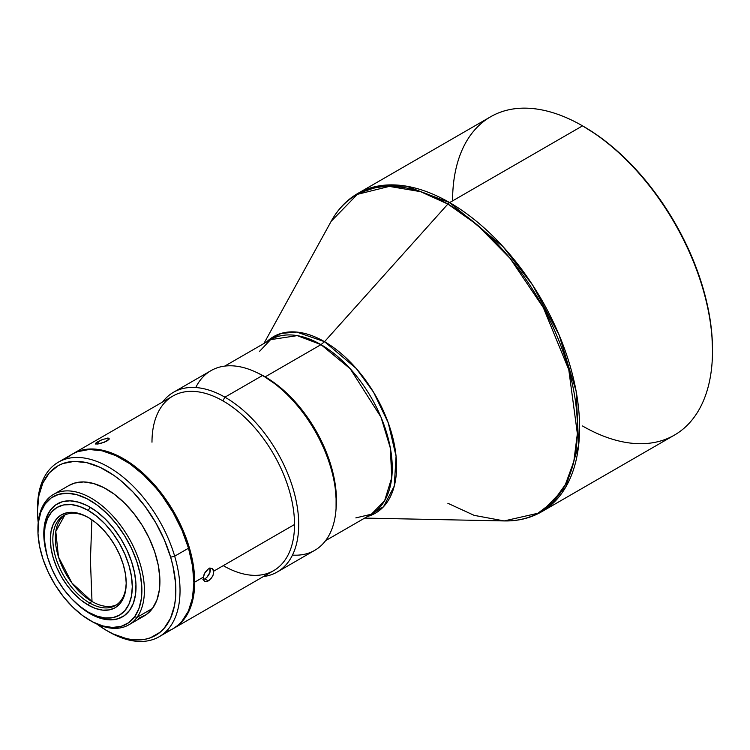 <?xml version="1.0" encoding="UTF-8"?>
<svg xmlns="http://www.w3.org/2000/svg" width="750" height="750" viewBox="0 0 750 750"><rect width="100%" height="100%" fill="white"/><g stroke="black" fill="none" stroke-linecap="round" stroke-linejoin="round"><path stroke-width="1.12" d="M447.872 503.288L474.169 515.363L504.159 520.931C517.978 521.203 530.438 518.166 541.538 511.819L674.438 435.094A183.797 106.116 -120 0 0 702.609 287.822A183.797 106.116 -120 0 0 582.534 125.859L449.644 202.584A183.797 106.116 60 0 1 569.709 364.547A183.797 106.116 60 0 1 541.538 511.819L565.734 487.134L578.653 445.275L576.15 391.303L559.069 334.866L532.631 285.075L502.997 246.619L449.644 202.584A5.925 3.422 120 0 0 447.872 204.066L476.85 224.588L510.019 258.281L543.3 307.575L568.772 369.675L577.359 433.659L573.806 461.559L565.378 484.556L553.003 501.825L537.881 513.263L504.159 520.931A183.234 105.797 -120 0 0 574.181 393.272A183.234 105.797 -120 0 0 447.872 204.066L324.534 341.681L320.991 344.634L350.25 368.784L381 417.178L390.366 448.125L391.734 477.722L384.647 500.681L371.381 514.219A100.791 58.191 -120 0 0 386.831 433.453A100.791 58.191 -120 0 0 320.991 344.634L265.181 376.856A100.791 58.191 60 0 1 336.066 508.669L336.112 492.038L333.384 474.637L328.041 456.647L320.278 438.75L310.397 421.641L298.781 405.966L285.872 392.344L272.166 381.281L265.181 376.856L320.991 344.634L297.234 335.625L270.591 339.647L224.794 366.084M259.631 351.272L270.591 339.647A100.791 58.191 -120 0 1 320.991 344.634L324.534 341.681L296.672 332.072L281.072 333.431L266.634 341.934A101.897 58.828 60 0 1 324.534 341.681A101.897 58.828 60 0 1 392.953 438.309A101.897 58.828 60 0 1 367.425 516.506L383.522 506.719L394.275 486.066L396.066 456.206L388.228 422.766L373.556 392.213L356.194 368.428L324.534 341.681L447.872 204.066A5.925 3.422 -60 0 1 449.644 202.584L582.534 125.859A183.797 106.116 60 0 1 582.544 125.859A183.797 106.116 60 0 1 712.5 350.963A183.797 106.116 60 0 1 582.534 425.991M583.8 126.591L583.172 126.225A182.016 105.084 -120 0 1 583.8 126.591A182.016 105.084 -120 0 1 712.5 349.509L711.881 334.584L710.025 319.088L706.959 303.169L702.703 286.978L697.303 270.675L690.806 254.419L683.288 238.359L674.803 222.656L665.447 207.459L655.303 192.919L644.466 179.166L633.047 166.331L621.159 154.556L608.906 143.934L596.409 134.588L582.544 125.859M92.006 601.491A51.881 29.953 -120 0 0 116.672 604.725A51.881 29.953 -120 0 1 92.006 601.491L89.522 602.925A51.881 29.953 60 0 1 55.631 557.212A51.881 29.953 60 0 1 63.591 515.634A51.881 29.953 60 0 1 88.903 517.856A51.881 29.953 -120 0 0 52.847 539.747A51.881 29.953 -120 0 0 89.522 602.925L88.266 605.1A53.653 30.975 60 0 1 50.325 539.391A53.653 30.975 60 0 1 88.266 517.481L80.869 514.05L73.753 512.438L67.191 512.7L61.444 514.828L56.719 518.738L53.212 524.288L51.056 531.262L50.325 539.391L51.056 548.353L53.212 557.822L56.719 567.422L61.444 576.778L67.191 585.544L73.753 593.381L80.869 599.991L88.266 605.1L95.672 608.531L102.787 610.153L109.35 609.891L115.097 607.762L119.812 603.844L123.319 598.294L125.475 591.319L126.206 583.2L125.475 574.228L123.319 564.759L119.812 555.169L115.097 545.803L109.35 537.038L102.787 529.2L95.672 522.6L88.266 517.481A53.653 30.975 60 0 1 126.206 583.2A53.653 30.975 60 0 1 88.266 605.1L89.522 602.925A51.881 29.953 -120 0 0 126.206 582.459A51.881 29.953 60 0 1 115.462 605.494A51.881 29.953 60 0 1 89.522 602.925L92.006 601.491L90.422 560.044L92.006 601.491A51.881 29.953 -120 0 1 58.462 556.903A51.881 29.953 -120 0 1 64.856 514.978L55.791 531.459L58.462 556.903L71.991 583.078L92.006 601.491M91.894 519.778L90.422 560.044L91.894 519.778M277.228 571.997A103.753 59.906 60 0 1 263.438 576.544A103.753 59.906 -120 0 0 295.95 499.837A103.753 59.906 -120 0 0 224.934 397.181L262.453 375.525L224.934 397.181A103.753 59.906 60 0 1 293.053 488.587A103.753 59.906 60 0 1 277.228 571.997L314.756 550.331A103.753 59.906 -120 0 0 330.572 466.922A103.753 59.906 -120 0 0 262.453 375.525A103.753 59.906 60 0 1 262.875 375.769A103.753 59.906 60 0 1 336.244 502.838A103.753 59.906 60 0 1 292.481 555.084M264.562 376.744L278.475 386.259L291.863 398.588L304.228 413.241L315.075 429.675L324 447.234L330.656 465.262L334.791 483.056L336.244 500.437A100.791 58.191 -120 0 0 264.975 376.978L262.875 375.769M151.988 442.209A100.791 58.191 60 0 1 222.844 400.819L224.934 397.181L222.844 400.819A100.791 58.191 -120 0 0 172.866 396.066L73.05 453.694A100.791 58.191 60 0 1 150.712 480.703A100.791 58.191 60 0 1 194.709 582.131L203.362 577.134L205.05 572.381L208.406 568.884L211.903 568.425L213.731 571.153L294.525 524.503A100.791 58.191 -120 0 0 222.844 400.819A100.791 58.191 60 0 1 294.525 524.503A100.791 58.191 60 0 1 223.669 565.884A100.791 58.191 60 0 1 223.256 565.65M213.122 569.447L213.731 571.153L213.075 575.212L211.519 577.95L208.294 580.922L204.863 578.906L202.894 579.619L204.863 578.906L208.294 580.922L206.147 581.653L204.45 581.194L203.475 579.6L203.362 577.134L194.709 582.131A100.791 58.191 60 0 1 184.781 618.3A100.791 58.191 60 0 1 173.841 628.275A100.791 58.191 60 0 1 173.419 628.509A100.791 58.191 -120 0 0 184.781 618.3L184.781 618.3A100.791 58.191 -120 0 0 194.709 582.131A100.791 58.191 -120 0 0 150.441 480.413A100.791 58.191 -120 0 0 72.628 453.947A100.791 58.191 60 0 1 73.05 453.694M109.284 438.853L104.597 442.162L97.059 444.122L95.419 443.597L96.159 442.781L102.834 439.322L108.909 438.216L109.078 439.312L106.959 441.019L100.509 443.512L95.438 443.878M204.412 573.562L208.406 568.884L210.253 568.228L212.175 568.556M203.934 574.753L203.306 578.447L203.869 580.528L205.228 581.578L204.45 581.194M95.728 444.056L95.419 443.597L97.828 441.684L98.681 443.906L97.828 441.684L102.834 439.322M165.6 631.922A100.791 58.191 -120 0 0 172.997 628.753A100.791 58.191 -120 0 0 188.513 548.203A100.791 58.191 -120 0 0 72.206 454.181L58.378 462.169A100.791 58.191 60 0 1 174.675 556.191L188.513 548.203L174.675 556.191A100.791 58.191 -120 0 0 94.95 460.744A100.791 58.191 -120 0 0 37.5 508.313L37.5 510.731A97.828 56.475 60 0 1 93.253 464.559A97.828 56.475 60 0 1 170.644 557.203L174.675 556.191L170.644 557.203L172.912 565.903L175.528 582.778L175.5 598.416L174.488 605.578L170.522 618.263L164.1 628.35L160.041 632.297L150.431 637.791L144.966 639.291L132.994 639.731L126.6 638.663L113.288 633.994L106.509 630.45L96.759 623.991A97.828 56.475 60 0 0 106.669 630.544A97.828 56.475 60 0 0 170.644 557.203L164.278 539.7L155.7 522.628L145.237 506.625L133.294 492.309L120.328 480.244L113.616 475.2L100.05 467.334L86.747 462.675L74.203 461.391L62.916 463.538L57.872 465.881L49.247 472.978L42.825 483.066L38.859 495.75L37.5 510.544L38.212 522.591A97.828 56.475 60 0 1 37.5 510.731M37.509 509.531A100.791 58.191 60 0 1 58.378 462.169M128.812 624.825L144.319 615.872A75.3 43.472 -120 0 0 152.494 608.428L136.988 617.381A75.3 43.472 60 0 1 128.812 624.825A75.3 43.472 60 0 1 90.544 620.737A75.3 43.472 -120 0 0 91.162 621.103A75.3 43.472 -120 0 0 136.988 617.381L134.644 616.744A73.519 42.441 60 0 1 89.906 620.372A73.519 42.441 60 0 1 37.922 530.334A73.519 42.441 60 0 1 45.159 503.953L45.337 501.863L45.159 503.953A73.519 42.441 60 0 1 116.372 523.969A73.519 42.441 60 0 1 134.644 616.744L136.988 617.381L152.494 608.428A75.3 43.472 -120 0 0 139.312 520.931A75.3 43.472 -120 0 0 69.028 485.456L53.512 494.409A75.3 43.472 60 0 1 123.797 529.894A75.3 43.472 60 0 1 136.988 617.381A75.3 43.472 -120 0 0 118.275 522.366A75.3 43.472 -120 0 0 45.337 501.863A75.3 43.472 60 0 1 53.512 494.409M90.131 507.234L88.266 510.459A62.25 35.944 60 0 1 132.291 586.706A62.25 35.944 60 0 1 88.266 612.122L90.366 613.331A65.213 37.65 -120 0 0 122.756 616.688A65.213 37.65 -120 0 1 90.366 613.331L88.266 612.122A62.25 35.944 60 0 1 44.25 535.875A62.25 35.944 60 0 1 88.266 510.459L90.131 507.234M46.725 554.128A65.213 37.65 60 0 1 50.213 510.319L50.672 510.056A65.213 37.65 -120 0 0 44.259 534.684M44.25 535.875L45.094 526.453L47.597 518.362L51.666 511.922L57.141 507.375L63.816 504.909L71.419 504.609L79.678 506.484L88.266 510.459L96.853 516.394L105.113 524.053L112.725 533.147L119.391 543.319L124.866 554.184L128.934 565.322L131.438 576.3L132.291 586.706L131.438 596.138L128.934 604.219L124.866 610.659L119.391 615.206L112.725 617.672L105.113 617.981L96.853 616.106L88.266 612.122L79.678 606.188L71.419 598.528L63.816 589.434L57.141 579.263L51.666 568.397L47.597 557.259L45.094 546.281L44.25 533.456A65.213 37.65 -120 0 1 50.672 510.056A65.213 37.65 -120 0 1 57.544 503.728A65.213 37.65 -120 0 0 50.672 510.056L50.213 510.319A65.213 37.65 60 0 1 57.3 503.869A65.213 37.65 60 0 1 118.172 534.6A65.213 37.65 60 0 1 129.591 610.378A65.213 37.65 60 0 1 122.513 616.828A65.213 37.65 60 0 1 73.697 600.844L83.4 609.309L92.428 614.972L101.363 618.544L109.856 619.875L117.581 618.919L124.247 615.712L129.591 610.378L133.406 603.122L135.553 594.216L135.947 584.016L134.569 572.906L131.475 561.309L126.788 549.675L120.675 538.453L113.391 528.075L105.197 518.934L96.413 511.388L87.375 505.716L78.441 502.153L69.947 500.822L62.222 501.778L55.556 504.984L50.213 510.319L46.397 517.575L44.25 526.472L43.856 536.681L46.734 554.156M37.922 529.594A75.3 43.472 60 0 1 45.337 501.863A75.3 43.472 -120 0 0 37.922 528.881L37.922 530.334M134.644 616.744L128.616 622.753L121.106 626.372L112.397 627.45L102.825 625.95L92.747 621.928L82.566 615.534L72.666 607.031L63.431 596.728L55.209 585.028L48.328 572.372L43.041 559.266L39.553 546.188L37.997 533.663L38.438 522.169L40.856 512.128L45.159 503.953L51.188 497.934L58.697 494.325L67.406 493.247L76.988 494.747L87.056 498.769L97.237 505.153L107.138 513.666L116.372 523.969L124.594 535.669L131.484 548.316L136.772 561.431L140.259 574.5L141.806 587.025L141.366 598.528L138.947 608.559L134.644 616.744M138.628 618.291L146.325 614.587L152.494 608.428L156.9 600.047L159.384 589.772L159.834 577.997L158.241 565.163L154.669 551.775L149.259 538.35L142.2 525.394L133.781 513.403L124.322 502.856L114.188 494.138L103.763 487.594L93.441 483.478L83.634 481.941L74.709 483.047L68.888 485.541M107.709 631.134A100.791 58.191 -120 0 0 108.769 631.753A100.791 58.191 -120 0 0 174.675 556.191A100.791 58.191 60 0 1 159.159 636.741A100.791 58.191 60 0 1 107.709 631.134M172.884 628.819L177.591 625.566L181.772 621.506L188.381 611.119L192.469 598.05L193.875 582.806L192.534 565.978L188.513 548.203L181.95 530.175L173.119 512.578L162.338 496.087L156.347 488.466L143.447 474.806L129.759 463.716L115.781 455.616L102.075 450.806L89.156 449.484L77.522 451.706L72.328 454.116L67.622 457.369M224.934 397.181A103.753 59.906 -120 0 0 162.647 401.962A103.753 59.906 60 0 1 173.475 392.288A103.753 59.906 60 0 1 224.934 397.181M107.55 438.075L108.909 438.216M210.366 569.972L209.953 567.891L209.916 572.494L210.366 569.972M208.688 575.062L209.916 572.494L206.906 577.303L208.688 575.062M204.863 578.906L206.906 577.303L204.863 578.906M212.391 576.619L209.419 580.144L207.178 581.438L205.228 581.578M173.841 628.275L273.656 570.637A100.791 58.191 -120 0 0 294.525 524.503L213.731 571.153L213.544 573.797M195.75 387.544A103.753 59.906 60 0 1 262.453 375.525A103.753 59.906 -120 0 0 211.003 370.631L173.475 392.288M257.738 373.012L265.181 376.856A100.791 58.191 60 0 0 257.738 373.012M452.578 200.887A183.797 106.116 60 0 1 582.534 125.859A183.797 106.116 -120 0 0 490.641 116.756L357.75 193.481A183.797 106.116 60 0 1 449.644 202.584L406.322 186.159L381.844 185.484L357.75 193.481C346.706 199.922 337.847 209.194 331.172 221.306L357.384 194.353L389.297 186.403L420.525 191.644L447.872 204.066A183.234 105.797 -120 0 0 331.172 221.306L263.906 343.509M355.837 517.894L371.381 514.219L325.584 540.656M504.159 520.931L364.697 518.081M712.5 350.963L712.5 349.509M336.244 502.838L336.244 500.419M91.162 621.103L89.906 620.372M108.769 631.753L106.669 630.544M172.997 628.753L159.159 636.741"/></g></svg>
